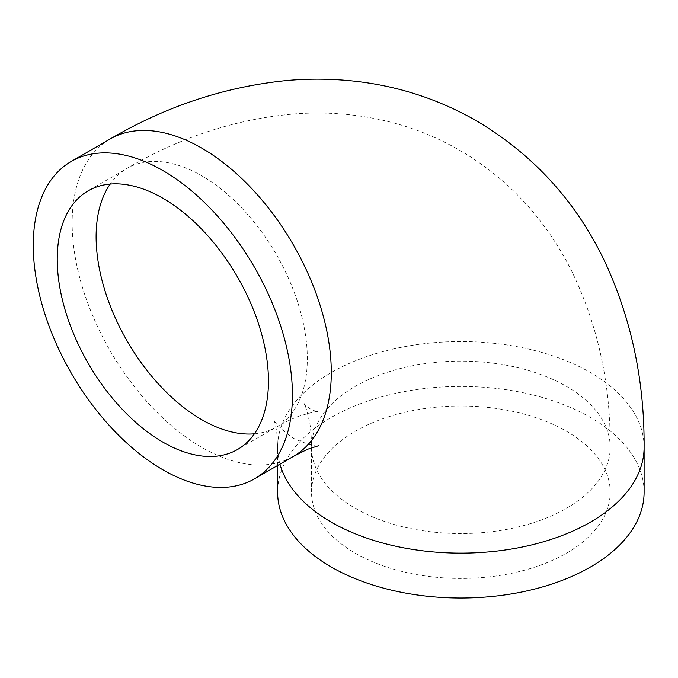 <?xml version="1.0" encoding="UTF-8"?>
<svg xmlns="http://www.w3.org/2000/svg" width="678" height="678" viewBox="0 0 678 678"><rect width="100%" height="100%" fill="white"/><g stroke="black" fill="none" stroke-linecap="round" stroke-linejoin="round"><path stroke-width="0.51" stroke-dasharray="3.39 2.54" d="M355.255 553.189A149.338 86.225 0 0 0 518.009 571.876A149.338 86.225 0 0 0 610.2 492.22A149.338 86.225 0 0 0 460.862 406.003A149.338 86.225 0 0 0 311.516 492.22A149.338 86.225 0 0 0 355.255 553.189M644.1 492.22A183.238 105.793 0 0 0 460.862 386.426A183.238 105.793 0 0 0 277.616 492.22M110.099 139.024A183.238 105.793 -120 0 0 82.013 285.862A183.238 105.793 -120 0 0 201.722 447.336A183.238 105.793 -120 0 0 293.337 456.413M254.377 433.818A149.338 86.225 -120 0 0 276.387 427.055A149.338 86.225 -120 0 0 276.387 254.606A149.338 86.225 -120 0 0 127.049 168.381A149.338 86.225 -120 0 0 110.183 184.06M355.255 508.305A149.338 86.225 0 0 0 518.009 526.992A149.338 86.225 0 0 0 610.2 447.336A149.338 86.225 0 0 0 460.862 361.12A149.338 86.225 0 0 0 311.516 447.336A149.338 86.225 0 0 0 355.255 508.305M644.1 447.336A183.238 105.793 0 0 0 460.862 341.543A183.238 105.793 0 0 0 277.616 447.336A183.238 105.793 0 0 0 279.946 464.142M610.2 492.22L610.2 447.336C610.649 383.528 597.725 324.601 571.41 270.539C562.952 253.682 553.036 237.766 541.663 222.791C519.314 193.391 492.203 169.339 460.337 150.643C437.912 137.651 414.131 128.006 389.011 121.726C358.806 114.285 328.135 111.624 296.989 113.734C237.919 118.362 181.272 136.575 127.049 168.381L88.174 190.823M311.516 492.22L311.516 447.336C311.456 437.513 310.838 429.25 309.676 422.555C306.609 409.317 304.702 403.003 303.956 403.63C304.159 404.385 306.27 406.139 310.287 408.902C314.685 410.995 317.262 411.953 318.016 411.749C318.185 410.792 311.77 412.292 298.769 416.258C292.387 418.597 284.93 422.191 276.387 427.055L237.52 449.497M277.616 465.489L277.616 447.336L276.726 431.53L274.175 419.716C274.251 422.682 280.633 428.869 293.337 438.259C307.82 444.565 316.372 447.005 318.982 445.59"/><path stroke-width="1.02" d="M162.847 469.778A183.238 105.793 -120 0 0 254.47 478.854A183.238 105.793 -120 0 0 254.47 267.268A183.238 105.793 -120 0 0 71.224 161.466A183.238 105.793 -120 0 0 43.138 308.304A183.238 105.793 -120 0 0 162.847 469.778M162.847 442.098A149.338 86.225 -120 0 0 237.52 449.497A149.338 86.225 -120 0 0 237.52 277.048A149.338 86.225 -120 0 0 88.174 190.823A149.338 86.225 -120 0 0 65.283 310.499A149.338 86.225 -120 0 0 162.847 442.098M277.616 465.489L277.616 492.22A183.238 105.793 0 0 0 331.288 567.028A183.238 105.793 0 0 0 530.984 589.962A183.238 105.793 0 0 0 644.1 492.22L644.1 447.336C644.558 381.265 631.549 319.55 605.064 262.183C576.775 202.358 534.205 155.415 477.371 121.337C438.878 99.191 397.605 85.775 353.552 81.072C331.44 78.733 309.287 78.538 287.108 80.496C225.206 86.623 166.203 106.132 110.099 139.024L71.224 161.466M254.47 478.854L293.337 456.413A183.238 105.793 -120 0 0 293.337 244.826A183.238 105.793 -120 0 0 110.099 139.024M110.183 184.06A149.338 86.225 -120 0 0 201.722 419.657A149.338 86.225 -120 0 0 254.377 433.818M279.946 464.142A183.238 105.793 0 0 0 331.288 522.145A183.238 105.793 0 0 0 530.984 545.078A183.238 105.793 0 0 0 644.1 447.336M293.337 456.413L307.473 449.285L318.982 445.59"/></g></svg>
